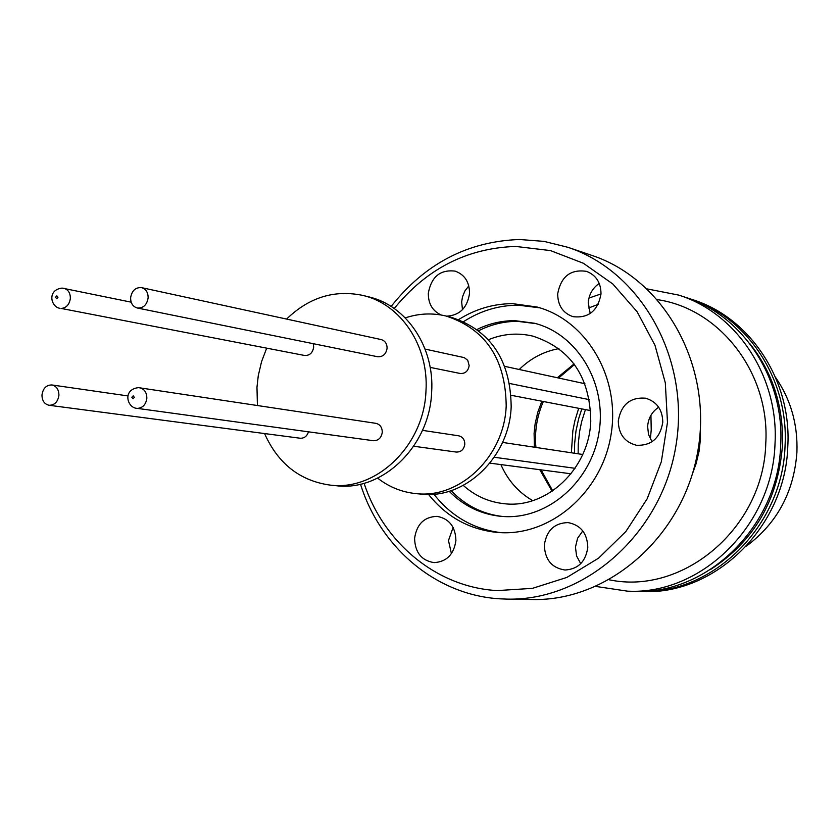 <?xml version="1.0" encoding="UTF-8"?>
<svg xmlns="http://www.w3.org/2000/svg" width="839" height="839" viewBox="0 0 839 839"><rect width="100%" height="100%" fill="white"/><g stroke="black" fill="none" stroke-linecap="round" stroke-linejoin="round"><path stroke-width="1.26" d="M749.573 343.319C772.761 372.453 783.72 406.59 782.451 445.708C778.078 500.002 754.114 541.26 710.581 569.482M578.7 408.32L574.925 420.601L572.859 430.69L571.369 452.777M574.526 453.259L574.631 443.579L575.984 430.963L578.7 418.567L581.826 408.918M585.412 409.61L581.647 421.671L579.592 431.582L578.239 444.156L578.134 453.805M405.258 317.897C418.829 313.377 432.463 312.758 446.159 316.051C485.582 329.045 505.592 358.977 506.19 405.824C504.501 456.521 459.604 499.236 415.546 493.563C401.545 492.074 388.908 486.935 377.634 478.125M415.546 493.563L420.832 494.087C464.754 499.74 509.493 457.213 511.171 406.737C510.563 360.088 490.605 330.283 451.309 317.331L446.159 316.051M422.468 430.355L458.65 435.808C462.656 436.794 464.712 439.584 464.806 444.177C463.957 449.473 461.125 452.106 456.311 452.064L413.7 446.233M425.09 349.087L464.229 357.613L467.732 360.288L469.158 365.563C468.214 371.132 465.215 373.764 460.171 373.47L430.155 367.388M257.416 405.499L256.975 387.209L258.265 375.704L261.569 361.63L266.676 348.175M286.592 319.072C309.067 297.321 334.541 289.455 363.035 295.464C400.864 304.075 429.054 346.171 425.96 391.163C424.041 445.373 376.617 491.13 330.335 485.131C300.005 480.915 278.087 463.726 264.568 433.564M330.335 485.131L336.376 485.729C382.5 491.706 429.746 446.17 431.645 392.201C434.728 347.419 406.621 305.501 368.929 296.922L363.035 295.464M138.729 387.681L375.83 423.328C380.036 424.377 382.185 427.355 382.28 432.253C381.367 437.927 378.389 440.748 373.324 440.706L137.439 408.394C142.777 407.922 145.913 404.545 146.846 398.263C146.794 392.463 144.392 388.96 139.641 387.754L138.372 387.649C122.295 389.537 127.067 407.576 136.652 408.331M313.272 343.686L313.681 347.094C312.706 352.915 309.643 355.705 304.526 355.463L61.247 308.458C66.407 307.882 69.448 304.526 70.35 298.369C70.361 292.968 68.211 289.623 63.921 288.322L61.939 288.113C46.795 289.99 50.864 307.074 59.978 308.333M41.971 394.896C43.041 388.258 46.355 384.954 51.913 384.965C56.538 386.129 58.877 389.579 58.908 395.337C57.86 401.923 54.577 405.237 49.061 405.268C44.373 404.146 42.013 400.685 41.971 394.896M130.622 297.761C131.849 290.651 135.488 287.274 141.539 287.63C145.934 288.994 148.136 292.402 148.136 297.855C146.93 304.924 143.322 308.312 137.323 308.018C132.866 306.675 130.632 303.267 130.622 297.761M141.539 287.63L381.189 339.575C385.08 340.76 387.052 343.654 387.094 348.258C386.076 354.205 382.909 357.026 377.602 356.732L137.323 308.018M588.548 308.007L598.217 304.379M657.577 299.67C720.145 308.752 770.212 373.428 765.766 443.537C763.689 527.637 683.313 595.522 609.271 579.801M647.226 288.931L678.667 295.087L684.834 297.111C742.588 315.013 784.664 378.274 780.69 444.943C778.393 526.032 707.392 595.134 634.106 591.338L627.614 591.18L595.931 586.451M588.957 298.065L601.007 293.933M678.667 295.087C736.705 313.073 779.011 376.721 775.005 443.831C772.677 525.445 701.268 594.998 627.614 591.18M687.193 297.908L692.553 299.638C749.93 317.425 791.733 380.193 787.8 446.327C785.535 526.766 715.038 595.312 642.223 591.547L636.591 591.38M689.564 298.653C747.088 316.492 788.996 379.448 785.052 445.792C782.777 526.473 712.08 595.239 639.077 591.464M746.49 546.053C777.166 523.169 793.977 491.927 796.914 452.305C797.91 424.461 790.799 399.5 775.572 377.424M532.713 500.631C518.429 492.388 507.826 480.369 500.883 464.586M488.413 339.711C503.054 333.744 517.936 332.569 533.059 336.177C570.845 348.636 590.079 376.931 590.761 421.094C589.282 468.865 546.451 509.063 504.166 503.694C488.718 502.037 475.094 495.943 463.285 485.414M414.592 538.386C415.053 552.544 421.566 560.62 434.109 562.623C446.631 561.805 453.899 554.443 455.913 540.536C455.483 526.714 449.211 518.659 437.088 516.363C424.209 516.814 416.7 524.155 414.592 538.386M453.112 527.437L448.477 540.515L451.434 553.635M544.343 545.14C544.899 559.676 551.789 567.972 565.004 570.017C578.144 569.188 585.737 561.648 587.793 547.395C587.29 533.268 580.693 525.004 567.993 522.592C554.401 522.991 546.525 530.5 544.343 545.14M582.79 530.898L577.61 538.219L575.449 547.133L576.582 555.984L580.735 563.672M618.291 421C618.584 434.109 624.646 442.195 636.486 445.268C651.389 445.813 660.157 438.147 662.779 422.248C662.537 409.589 656.78 401.566 645.516 398.189C630.162 397.067 621.08 404.671 618.291 421M658.678 407.209C651.966 411.729 648.285 418.158 647.614 426.506L648.547 434.581L652.05 441.744M557.694 293.786C557.767 305.438 562.854 313.062 572.953 316.649C588.527 318.453 597.871 310.902 600.997 293.975C600.955 282.701 596.13 275.171 586.524 271.364C570.593 269.015 560.987 276.492 557.694 293.786M599.245 283.435C592.596 288.018 588.936 294.447 588.254 302.743L590.216 313.555M446.663 316.177C459.699 315.391 467.323 307.798 469.536 293.398C469.483 282.04 464.701 274.626 455.158 271.133C440.297 269.361 431.351 276.723 428.32 293.21C428.257 303.802 432.557 311.059 441.23 315.013M468.802 285.889L464.942 290.913L462.478 296.87L461.66 301.967L462.478 309.685M449.148 491.266C463.715 505.99 481.072 514.359 501.25 516.373L504.417 516.583C548.465 519.026 591.684 481.041 599.077 432.001C606.922 383.035 577.263 334.016 534.537 323.256L515.01 320.666C501.816 320.592 489.168 323.529 477.045 329.465M535.88 323.623L517.715 321.358C504.124 321.295 491.119 324.42 478.691 330.713M451.12 490.637C465.425 505.518 482.593 514.129 502.624 516.478M539.855 307.84L518.345 305.197C498.817 305.228 480.579 310.703 463.631 321.599M428.53 494.433C446.757 517.202 469.987 529.891 498.209 532.513L500.306 532.639C551.475 535.649 602.014 491.801 611.044 434.675C620.608 377.634 586.576 320.215 537.086 307.032L512.702 303.655C493.468 303.687 475.461 308.993 458.671 319.575M433.878 494.181C451.372 516.488 473.773 529.325 501.093 532.671M364.084 483.264C383.717 543.085 436.941 587.331 497.17 590.593L532.461 588.359L566.881 577.41L598.595 558.155L625.884 531.496L647.194 498.775L661.331 461.744L667.477 422.384L665.317 382.857L654.997 345.332L637.147 311.793L612.816 283.981L583.388 263.268L550.468 250.588L515.796 246.446C467.134 248.019 426.611 268.721 394.215 308.521M360.497 484.176C380.329 547.783 436.406 595.302 500.201 598.836L507.217 599.119C584.909 601.007 661.027 534.223 675.71 447.03C691.074 359.952 641.72 271.521 567.877 247.295L544.018 241.38L519.624 239.503C467.837 241.317 425.016 263.635 391.142 306.455M507.217 599.119L532.513 599.497C608.862 601.353 683.533 536.069 697.88 450.847C712.898 365.741 664.404 279.219 591.852 255.402L567.877 247.295M650.938 415.274L651.221 429.946L650.361 439.059M519.226 369.485C530.626 358.326 543.861 351.373 558.921 348.625M308.49 431.844C306.99 436.27 304.211 438.398 300.131 438.231L49.061 405.268M133.191 395.83L134.355 397.35L133.013 398.798L131.849 397.287L133.191 395.83M56.863 295.842L57.975 297.3L56.674 298.747L55.552 297.289L56.863 295.842M62.547 288.176L131.178 302.166M541.868 401.22L537.747 412.327L535.104 423.905L534.097 433.354L534.422 447.218M539.771 469.693L552.104 491.266M700.439 427.974L700.471 438.766L699.055 451.382L696.087 463.726L692.626 473.259M574.054 363.937L557.348 377.749M502.54 442.415L582.727 454.486M504.826 366.37L584.93 383.727M51.913 384.965L128.042 395.945M509.693 383.507L589.398 399.668M489.903 463.138L571.013 473.794M494.255 457.255L575.051 468.309M511.129 395.295L590.729 410.628M574.495 364.535L558.617 378.022M543.347 401.503C536.939 416.186 534.453 431.498 535.911 447.439M541.092 469.861L552.723 490.857"/></g></svg>
